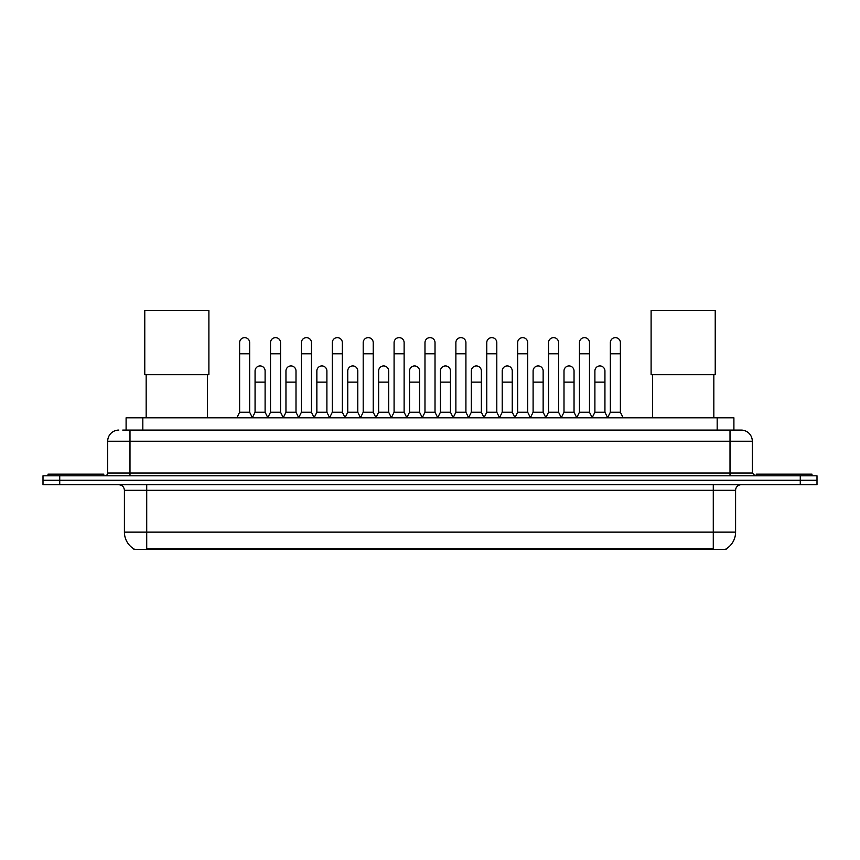 <?xml version="1.0" encoding="UTF-8"?>
<svg xmlns="http://www.w3.org/2000/svg" width="860" height="860" viewBox="0 0 860 860"><rect width="100%" height="100%" fill="white"/><g stroke="black" fill="none" stroke-linecap="round" stroke-linejoin="round"><path stroke-width="1.29" d="M126.097 430.086L126.097 417.82L733.903 417.82L733.903 430.086M726.109 548.873L726.109 549.422L133.891 549.422L133.891 548.873M134.063 548.97A19.522 19.522 0 0 1 124.41 532.136L146.716 532.136L146.716 548.97L713.284 548.97L713.284 532.136L735.59 532.136L735.59 490.308A5.579 5.579 0 0 1 741.159 484.728M124.41 532.136L124.41 490.308C124.087 486.921 122.227 485.062 118.841 484.728M725.937 548.97A19.522 19.522 0 0 0 735.59 532.136M59.727 475.806L817 475.806L817 480.267L43 480.267L43 484.728L59.727 484.728L59.727 480.267L43 480.267L43 475.806L59.727 475.806L59.727 480.267L817 480.267L817 484.728L59.727 484.728M123.001 430.086L741.159 430.086A11.148 11.148 0 0 1 752.317 441.234L752.317 473.021L755.101 475.806M122.743 430.086L129.989 430.086L129.989 441.234L107.683 441.234L107.683 473.021A2.784 2.784 0 0 1 104.898 475.806M118.841 430.086A11.148 11.148 0 0 0 107.683 441.234M752.317 441.234L730.011 441.234L730.011 430.086L741.159 430.086M103.781 475.806L103.781 474.139L48.02 474.139L48.02 475.806M811.98 475.806L811.98 474.139L756.22 474.139L756.22 475.806M146.168 374.713L146.168 417.82M207.507 374.713L207.507 417.82M144.77 310.578L208.894 310.578L208.894 374.713L144.77 374.713L144.77 310.578M652.493 374.713L652.493 417.82M713.832 374.713L713.832 417.82M651.106 310.578L715.23 310.578L715.23 374.713L651.106 374.713L651.106 310.578M236.833 417.82L239.618 412.241L249.658 412.241L252.453 417.82M249.658 412.241L249.658 342.645A5.02 5.02 0 0 0 244.638 337.625A5.02 5.02 0 0 1 244.96 337.636M239.618 412.241L239.618 353.804L249.658 353.804M239.618 353.804L239.618 342.645A5.02 5.02 0 0 1 244.638 337.625M267.729 417.82L270.513 412.241L280.553 412.241L283.338 417.82M280.553 412.241L280.553 342.645A5.02 5.02 0 0 0 275.533 337.625A5.02 5.02 0 0 1 275.845 337.636M270.513 412.241L270.513 353.804L280.553 353.804M270.513 353.804L270.513 342.645A5.02 5.02 0 0 1 275.533 337.625M298.624 417.82L301.409 412.241L311.449 412.241L314.233 417.82M311.449 412.241L311.449 342.645A5.02 5.02 0 0 0 306.429 337.625A5.02 5.02 0 0 1 306.74 337.636M301.409 412.241L301.409 353.804L311.449 353.804M301.409 353.804L301.409 342.645A5.02 5.02 0 0 1 306.429 337.625M329.509 417.82L332.304 412.241L342.344 412.241L345.129 417.82M342.344 412.241L342.344 342.645A5.02 5.02 0 0 0 337.324 337.625A5.02 5.02 0 0 1 337.636 337.636M332.304 412.241L332.304 353.804L342.344 353.804M332.304 353.804L332.304 342.645A5.02 5.02 0 0 1 337.324 337.625M360.404 417.82L363.2 412.241L373.229 412.241L376.024 417.82M373.229 412.241L373.229 342.645A5.02 5.02 0 0 0 368.209 337.625A5.02 5.02 0 0 1 368.531 337.636M363.2 412.241L363.2 353.804L373.229 353.804M363.2 353.804L363.2 342.645A5.02 5.02 0 0 1 368.209 337.625M391.3 417.82L394.084 412.241L404.125 412.241L406.909 417.82M404.125 412.241L404.125 342.645A5.02 5.02 0 0 0 399.104 337.625A5.02 5.02 0 0 1 399.427 337.636M394.084 412.241L394.084 353.804L404.125 353.804M394.084 353.804L394.084 342.645A5.02 5.02 0 0 1 399.104 337.625M422.195 417.82L424.98 412.241L435.02 412.241L437.804 417.82M435.02 412.241L435.02 342.645A5.02 5.02 0 0 0 430 337.625A5.02 5.02 0 0 1 430.312 337.636M424.98 412.241L424.98 353.804L435.02 353.804M424.98 353.804L424.98 342.645A5.02 5.02 0 0 1 430 337.625M453.091 417.82L455.875 412.241L465.916 412.241L468.7 417.82M465.916 412.241L465.916 342.645A5.02 5.02 0 0 0 460.895 337.625A5.02 5.02 0 0 1 461.207 337.636M455.875 412.241L455.875 353.804L465.916 353.804M455.875 353.804L455.875 342.645A5.02 5.02 0 0 1 460.895 337.625M483.976 417.82L486.771 412.241L496.8 412.241L499.596 417.82M496.8 412.241L496.8 342.645A5.02 5.02 0 0 0 491.791 337.625A5.02 5.02 0 0 1 492.103 337.636M486.771 412.241L486.771 353.804L496.8 353.804M486.771 353.804L486.771 342.645A5.02 5.02 0 0 1 491.791 337.625M514.871 417.82L517.655 412.241L527.696 412.241L530.491 417.82M527.696 412.241L527.696 342.645A5.02 5.02 0 0 0 522.676 337.625A5.02 5.02 0 0 1 522.998 337.636M517.655 412.241L517.655 353.804L527.696 353.804M517.655 353.804L517.655 342.645A5.02 5.02 0 0 1 522.676 337.625M545.767 417.82L548.551 412.241L558.591 412.241L561.376 417.82M558.591 412.241L558.591 342.645A5.02 5.02 0 0 0 553.571 337.625A5.02 5.02 0 0 1 553.883 337.636M548.551 412.241L548.551 353.804L558.591 353.804M548.551 353.804L548.551 342.645A5.02 5.02 0 0 1 553.571 337.625M576.662 417.82L579.446 412.241L589.487 412.241L592.271 417.82M589.487 412.241L589.487 342.645A5.02 5.02 0 0 0 584.467 337.625A5.02 5.02 0 0 1 584.779 337.636M579.446 412.241L579.446 353.804L589.487 353.804M579.446 353.804L579.446 342.645A5.02 5.02 0 0 1 584.467 337.625M607.547 417.82L610.342 412.241L620.383 412.241L623.167 417.82M620.383 412.241L620.383 342.645A5.02 5.02 0 0 0 615.362 337.625A5.02 5.02 0 0 1 615.674 337.636M610.342 412.241L610.342 353.804L620.383 353.804M610.342 353.804L610.342 342.645A5.02 5.02 0 0 1 615.362 337.625M252.367 417.648L255.065 412.241L265.106 412.241L267.815 417.648M265.106 412.241L265.106 370.972A5.02 5.02 0 0 0 260.408 365.962A5.02 5.02 0 0 1 265.106 370.972M255.065 412.241L255.065 382.13L265.106 382.13M255.065 382.13L255.065 370.972A5.02 5.02 0 0 1 260.408 365.962M283.262 417.648L285.961 412.241L296.001 412.241L298.7 417.648M296.001 412.241L296.001 370.972A5.02 5.02 0 0 0 291.293 365.962A5.02 5.02 0 0 1 296.001 370.972M285.961 412.241L285.961 382.13L296.001 382.13M285.961 382.13L285.961 370.972A5.02 5.02 0 0 1 291.293 365.962M314.147 417.648L316.856 412.241L326.897 412.241L329.595 417.648M326.897 412.241L326.897 370.972A5.02 5.02 0 0 0 322.188 365.962A5.02 5.02 0 0 1 326.897 370.972M316.856 412.241L316.856 382.13L326.897 382.13M316.856 382.13L316.856 370.972A5.02 5.02 0 0 1 322.188 365.962M345.043 417.648L347.752 412.241L357.781 412.241L360.49 417.648M357.781 412.241L357.781 370.972A5.02 5.02 0 0 0 353.084 365.962A5.02 5.02 0 0 1 357.781 370.972M347.752 412.241L347.752 382.13L357.781 382.13M347.752 382.13L347.752 370.972A5.02 5.02 0 0 1 353.084 365.962M375.938 417.648L378.637 412.241L388.677 412.241L391.386 417.648M388.677 412.241L388.677 370.972A5.02 5.02 0 0 0 383.979 365.962A5.02 5.02 0 0 1 388.677 370.972M378.637 412.241L378.637 382.13L388.677 382.13M378.637 382.13L378.637 370.972A5.02 5.02 0 0 1 383.979 365.962M406.834 417.648L409.532 412.241L419.572 412.241L422.281 417.648M419.572 412.241L419.572 370.972A5.02 5.02 0 0 0 414.864 365.962A5.02 5.02 0 0 1 419.572 370.972M409.532 412.241L409.532 382.13L419.572 382.13M409.532 382.13L409.532 370.972A5.02 5.02 0 0 1 414.864 365.962M437.719 417.648L440.427 412.241L450.468 412.241L453.166 417.648M450.468 412.241L450.468 370.972A5.02 5.02 0 0 0 445.76 365.962A5.02 5.02 0 0 1 450.468 370.972M440.427 412.241L440.427 382.13L450.468 382.13M440.427 382.13L440.427 370.972A5.02 5.02 0 0 1 445.76 365.962M468.614 417.648L471.323 412.241L481.363 412.241L484.062 417.648M481.363 412.241L481.363 370.972A5.02 5.02 0 0 0 476.655 365.962A5.02 5.02 0 0 1 481.363 370.972M471.323 412.241L471.323 382.13L481.363 382.13M471.323 382.13L471.323 370.972A5.02 5.02 0 0 1 476.655 365.962M499.51 417.648L502.219 412.241L512.248 412.241L514.957 417.648M512.248 412.241L512.248 370.972A5.02 5.02 0 0 0 507.55 365.962A5.02 5.02 0 0 1 512.248 370.972M502.219 412.241L502.219 382.13L512.248 382.13M502.219 382.13L502.219 370.972A5.02 5.02 0 0 1 507.55 365.962M530.405 417.648L533.103 412.241L543.144 412.241L545.853 417.648M543.144 412.241L543.144 370.972A5.02 5.02 0 0 0 538.446 365.962A5.02 5.02 0 0 1 543.144 370.972M533.103 412.241L533.103 382.13L543.144 382.13M533.103 382.13L533.103 370.972A5.02 5.02 0 0 1 538.446 365.962M561.3 417.648L563.999 412.241L574.039 412.241L576.737 417.648M574.039 412.241L574.039 370.972A5.02 5.02 0 0 0 569.331 365.962A5.02 5.02 0 0 1 574.039 370.972M563.999 412.241L563.999 382.13L574.039 382.13M563.999 382.13L563.999 370.972A5.02 5.02 0 0 1 569.331 365.962M592.185 417.648L594.894 412.241L604.935 412.241L607.633 417.648M604.935 412.241L604.935 370.972A5.02 5.02 0 0 0 600.226 365.962A5.02 5.02 0 0 1 604.935 370.972M594.894 412.241L594.894 382.13L604.935 382.13M594.894 382.13L594.894 370.972A5.02 5.02 0 0 1 600.226 365.962M711.048 549.422L711.048 548.873M148.952 549.422L148.952 548.873M142.825 430.086L142.825 417.82M717.175 430.086L717.175 417.82M713.284 484.728L713.284 490.308L124.41 490.308M735.59 490.308L713.284 490.308L713.284 532.136L146.716 532.136L146.716 484.728M800.273 484.728L800.273 475.806M129.989 475.806L129.989 473.021L752.317 473.021M107.683 473.021L129.989 473.021L129.989 441.234L730.011 441.234L730.011 475.806"/></g></svg>

